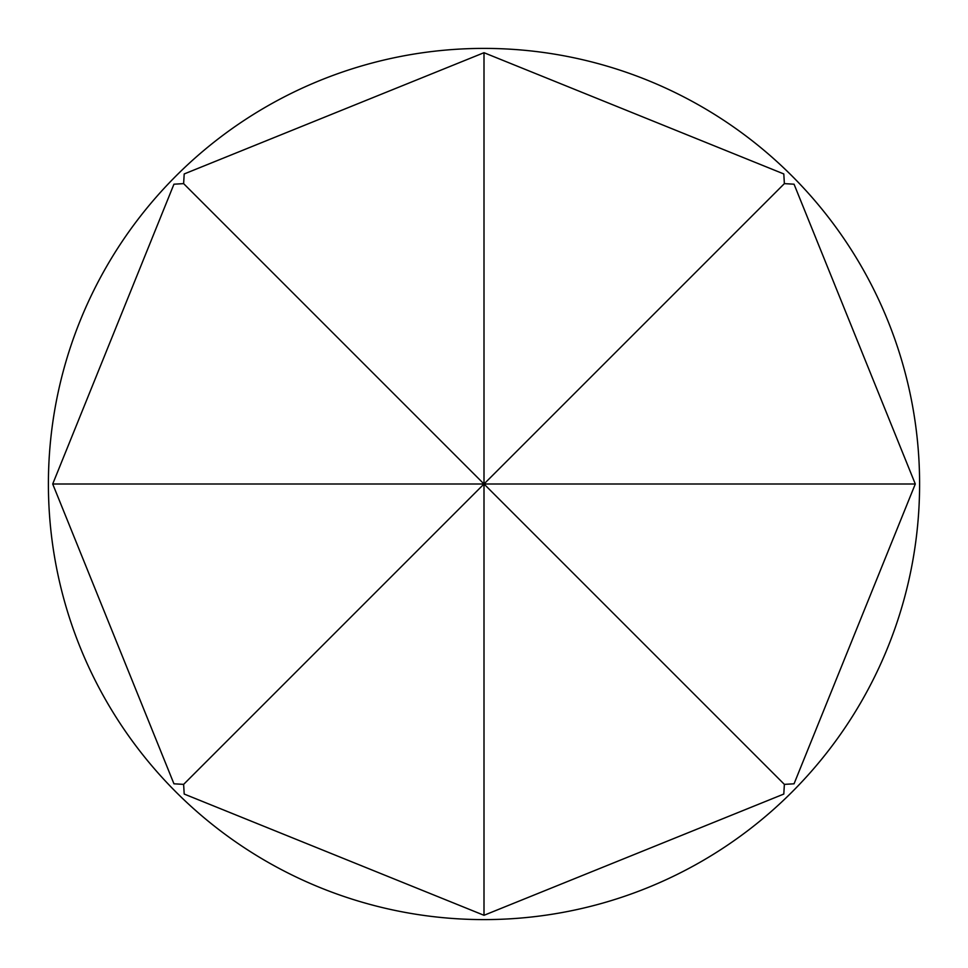 <?xml version="1.0" encoding="UTF-8"?>
<svg xmlns="http://www.w3.org/2000/svg" width="968" height="968" viewBox="0 0 968 968"><rect width="100%" height="100%" fill="white"/><g stroke="black" fill="none" stroke-linecap="round" stroke-linejoin="round"><path stroke-width="1.45" d="M794.05 184.198L784.37 183.63L783.802 173.95L484 52.708L184.198 173.95L183.63 183.63L173.95 184.198L52.708 484L173.95 783.802L183.63 784.37L184.198 794.05L484 915.292L783.802 794.05L784.37 784.37L794.05 783.802L915.292 484L794.05 184.198M48.4 484A435.6 435.6 0 0 0 484 919.6A435.6 435.6 0 0 0 919.6 484A435.6 435.6 0 0 0 484 48.4A435.6 435.6 0 0 0 48.4 484M915.292 484L484 484L784.37 784.37M484 52.708L484 915.292M52.708 484L484 484L784.37 183.63M183.63 183.63L484 484L183.63 784.37"/></g></svg>
